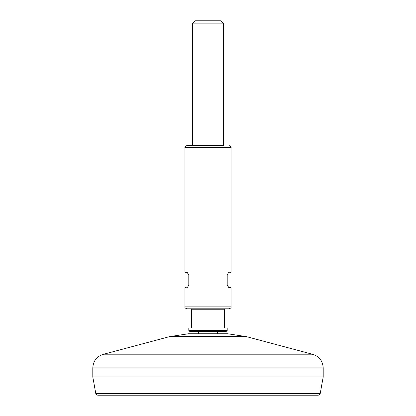 <?xml version="1.0" encoding="UTF-8"?>
<svg xmlns="http://www.w3.org/2000/svg" width="416" height="416" viewBox="0 0 416 416"><rect width="100%" height="100%" fill="white"/><g stroke="black" fill="none" stroke-linecap="round" stroke-linejoin="round"><path stroke-width="0.62" d="M229.44 287.607L230.079 287.68C229.044 288.122 228.088 287.165 227.198 284.799L228.623 287.284M186.56 272.392L184.959 272.319L184.959 147.519L231.041 147.519L231.041 272.319L230.079 272.319C229.044 271.877 228.088 272.834 227.198 275.2L227.198 284.799M185.921 272.319C186.956 271.877 187.912 272.834 188.802 275.2L187.377 272.719M188.802 275.2L188.802 284.799C187.912 287.165 186.956 288.127 185.921 287.68L184.959 287.68L184.959 306.878C184.657 307.58 185.297 308.22 186.878 308.802L229.122 308.802C230.703 308.22 231.343 307.58 231.041 306.878L184.959 306.878M191.682 308.802L191.682 328L188.802 328L188.802 330.496L189.758 331.458L226.242 331.458L227.198 330.496L188.802 330.496M191.682 309.759L224.318 309.759L224.318 308.802L224.318 328L227.198 328L227.198 330.496M230.079 287.68L231.041 287.68L231.041 306.878M223.361 145.6L186.878 145.6L192.639 145.6L192.639 23.156L223.361 23.156L223.361 145.6M223.361 23.156L221.005 20.8L194.995 20.8L192.639 23.156M95.8 393.619L320.2 393.619C320.585 393.978 319.951 394.503 318.313 395.2L97.687 395.2C96.049 394.503 95.415 393.978 95.8 393.619L92.799 376.958L92.799 367.879L323.201 367.879L323.201 376.958L92.799 376.958M227.562 333.762L188.438 333.762L169.593 336.627L246.407 336.627L227.562 333.762M323.201 367.879C322.733 360.766 319.077 356.205 312.239 354.198L103.761 354.198C96.923 356.205 93.267 360.766 92.799 367.879M217.599 333.762L217.599 331.458M198.401 333.762L198.401 331.458M231.041 147.519C231.551 147.077 230.911 146.437 229.122 145.6M184.959 147.519C184.449 147.077 185.089 146.437 186.878 145.6M320.2 393.619L323.201 376.958M312.239 354.198L246.407 336.627M103.761 354.198L169.593 336.627"/></g></svg>
